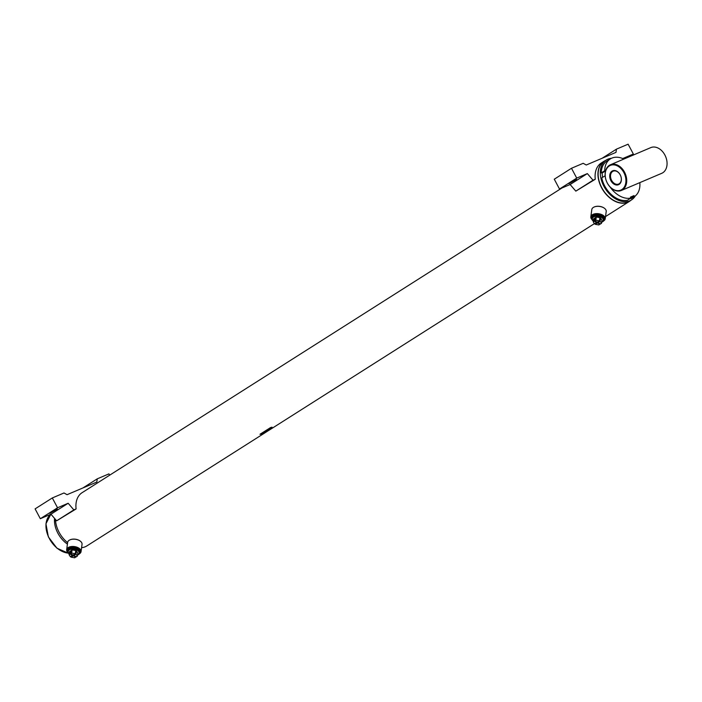 <?xml version="1.0" encoding="UTF-8"?>
<svg xmlns="http://www.w3.org/2000/svg" width="702" height="702" viewBox="0 0 702 702"><rect width="100%" height="100%" fill="white"/><g stroke="black" fill="none" stroke-linecap="round" stroke-linejoin="round"><path stroke-width="1.05" d="M635.328 195.902A23.605 16.137 -122.4 0 1 631.528 199.894A23.605 16.137 -122.4 0 1 629.922 200.737A23.605 16.137 -122.4 0 1 604.562 187.478A23.605 16.137 -122.4 0 1 606.221 160.038A23.605 16.137 -122.4 0 1 607.835 159.196A23.605 16.137 -122.4 0 1 611.451 158.301M631.528 199.894L629.378 201.263A23.605 16.137 -122.4 0 1 627.772 202.106A23.605 16.137 -122.4 0 1 602.413 188.847A23.605 16.137 -122.4 0 1 604.071 161.407L606.221 160.038M630.773 200.368A23.745 16.234 -122.4 0 1 629.369 201.43A23.745 16.234 -122.4 0 1 627.746 202.281A23.745 16.234 -122.4 0 1 602.246 188.943A23.745 16.234 -122.4 0 1 603.913 161.337A23.745 16.234 -122.4 0 1 605.466 160.521M266.023 432.046L266.058 432.107A23.745 16.234 -122.4 0 1 265.453 432.52L86.864 545.919A23.745 16.234 -122.4 0 1 85.249 546.77A23.745 16.234 -122.4 0 1 81.59 547.674M67.611 542.646A23.745 16.234 -122.4 0 1 55.449 519.436M267.708 430.133L267.453 431.01L271.367 428.527L272.051 427.386L267.708 430.133M263.592 433.467L267.409 431.046A23.745 16.234 -122.4 0 1 265.312 431.66L261.504 434.082A23.745 16.234 -122.4 0 0 263.592 433.467L266.295 431.423M260.811 434.196L271.49 427.413A23.745 16.234 -122.4 0 1 270.647 427.509L259.968 434.284A23.745 16.234 -122.4 0 0 260.811 434.196L270.875 427.483M266.058 432.107L268.629 430.466M265.453 432.52A23.745 16.234 -122.4 0 1 264.215 433.195L268.024 430.774A23.745 16.234 -122.4 0 0 269.261 430.098L273.473 427.395M594.401 223.64L270.867 429.08M267.611 430.58L271.367 428.527M271.244 428.281L271.946 427.132M263.469 433.222A23.464 16.041 -122.4 0 1 262.188 433.643M594.278 206.95A6.985 3.958 7.7 0 1 594.383 206.906A6.985 3.958 7.7 0 1 603.343 207.546A6.985 3.958 7.7 0 1 604.431 208.266A6.985 3.958 7.7 0 1 604.519 208.336M591.883 219.428A7.266 4.115 7.7 0 1 590.83 216.839L591.812 209.538A7.266 4.115 7.7 0 1 594.164 207.002A7.266 4.115 7.7 0 1 603.492 207.669A7.266 4.115 7.7 0 1 604.615 208.406A7.266 4.115 7.7 0 1 606.212 211.486L605.221 218.778A7.266 4.115 7.7 0 1 603.518 220.998M590.83 216.839A7.266 4.115 7.7 0 1 595.129 213.75A7.266 4.115 7.7 0 1 602.5 214.97A7.266 4.115 7.7 0 1 605.221 218.778M591.839 219.314A6.985 3.958 7.7 0 1 593.567 214.566A6.985 3.958 7.7 0 1 602.298 215.303A6.985 3.958 7.7 0 1 603.588 220.902M576.517 179.343L568.98 183.67L576.517 179.343M622.735 158.555L633.353 154.028L628.123 144.191L616.444 149.157L615.987 152.369L586.249 165.005L583.169 163.303L571.489 168.269L554.282 179.203L559.503 189.031L570.129 184.521L575.816 191.137L595.27 179.256A24.588 16.804 -122.4 0 1 601.272 163.013A24.588 16.804 -122.4 0 1 601.57 162.829M571.489 168.269L576.719 178.106L559.503 189.031M576.719 178.106L587.337 173.587L570.129 184.521M587.337 173.587L593.032 180.212L575.816 191.137M593.032 180.212L595.27 179.256M633.353 154.028L628.623 157.037M616.444 149.157L602.088 158.275M70.112 539.794A6.985 3.958 7.7 0 1 70.218 539.75A6.985 3.958 7.7 0 1 79.177 540.4A6.985 3.958 7.7 0 1 80.256 541.11A6.985 3.958 7.7 0 1 80.353 541.181M67.717 552.272A7.266 4.115 7.7 0 1 66.655 549.684L67.646 542.383A7.266 4.115 7.7 0 1 69.998 539.847A7.266 4.115 7.7 0 1 79.317 540.514A7.266 4.115 7.7 0 1 80.44 541.251A7.266 4.115 7.7 0 1 82.037 544.331L81.055 551.623A7.266 4.115 7.7 0 1 79.352 553.843M66.655 549.684A7.266 4.115 7.7 0 1 70.963 546.595A7.266 4.115 7.7 0 1 78.334 547.814A7.266 4.115 7.7 0 1 81.055 551.623M67.673 552.158A6.985 3.958 7.7 0 1 69.401 547.411A6.985 3.958 7.7 0 1 78.133 548.148A6.985 3.958 7.7 0 1 79.423 553.746M67.41 544.103A22.35 15.277 -122.4 0 1 54.545 518.374M57.345 509.02L49.807 513.346L57.345 509.02M109.652 475.193L108.95 473.868L97.271 478.834L96.806 482.046L67.076 494.682L63.996 492.979L52.317 497.946L35.1 508.871L40.33 518.708L50.948 514.197L56.643 520.814L76.097 508.932A24.588 16.804 -122.4 0 1 82.09 492.69A24.588 16.804 -122.4 0 1 82.388 492.506M52.317 497.946L57.546 507.774L40.33 518.708M57.546 507.774L68.164 503.264L50.948 514.197M68.164 503.264L73.85 509.889L56.643 520.814M73.85 509.889L76.097 508.932M97.271 478.834L82.906 487.951M607.3 183.011A13.408 9.723 -113 0 0 621.832 189.566A13.408 9.723 -113 0 0 623.824 172.516A13.408 9.723 -113 0 0 609.283 165.962A13.408 9.723 -113 0 0 607.3 183.011M607.309 183.082A13.97 10.135 -113 0 0 621.375 190.47A13.97 10.135 -113 0 0 624.526 172.148A13.97 10.135 -113 0 0 610.45 164.759A13.97 10.135 -113 0 0 607.309 183.082M621.375 190.47L661.732 173.315A13.97 10.135 -113 0 0 664.873 154.993A13.97 10.135 -113 0 0 650.807 147.604L610.45 164.759M620.217 174.877A6.985 5.063 -113 0 0 613.179 171.183A6.985 5.063 -113 0 0 611.609 180.344A6.985 5.063 -113 0 0 618.646 184.038A6.985 5.063 -113 0 0 620.217 174.877M620.208 174.807A7.546 5.467 -113 0 0 612.03 171.121A7.546 5.467 -113 0 0 610.915 180.712A7.546 5.467 -113 0 0 619.094 184.398A7.546 5.467 -113 0 0 620.208 174.807M605.545 170.955L604.72 170.691A22.35 15.277 -122.4 0 1 610.336 158.915A22.35 15.277 -122.4 0 1 623.859 159.056M602.527 177.404L602.105 173.096L605.545 170.911M602.105 173.096L601.281 172.876L604.72 170.691M601.281 172.876A22.35 15.277 -122.4 0 1 606.897 161.1L610.336 158.915M639.829 182.625A22.35 15.277 -122.4 0 1 634.468 196.542L631.019 198.727L630.729 198.166M634.468 196.542L633.967 195.612L630.431 197.113L630.923 198.043A22.35 15.277 -122.4 0 1 610.108 186.995M630.729 197.674L633.967 195.612M605.15 175.737L601.772 177.887A22.35 15.277 -122.4 0 0 627.483 200.228L630.923 198.043M601.684 221.999A5.528 3.133 -172.3 0 0 602.123 221.753A5.528 3.133 -172.3 0 0 601.219 217.243A5.528 3.133 -172.3 0 0 593.497 217.058A5.528 3.133 -172.3 0 0 593.392 220.876M593.357 221.104A6.204 3.519 7.7 0 1 591.707 218.261A6.204 3.519 7.7 0 1 593.014 216.453A6.204 3.519 7.7 0 1 600.096 215.997A6.204 3.519 7.7 0 1 604.001 219.919A6.204 3.519 7.7 0 1 602.693 221.727A6.204 3.519 7.7 0 1 601.649 222.218M604.001 219.919L604.141 218.866A6.204 3.519 -172.3 0 0 600.236 214.944A6.204 3.519 -172.3 0 0 593.155 215.4A6.204 3.519 -172.3 0 0 591.847 217.208L591.707 218.261M596.84 221.981L594.603 223.947L593.251 221.876L593.69 218.682L595.173 218.296M594.822 220.884L595.252 217.69L596.27 217.041L599.885 217.673L599.455 220.867L597.305 222.236L594.822 220.884L595.84 220.235L599.455 220.867M599.762 218.576L600.587 218.059L601.93 220.13L601.5 223.324L600.482 223.964L597.999 222.613L598.122 221.718M593.251 221.876L594.269 221.235L594.699 218.041M594.269 221.235L596.753 222.587M596.27 217.041L595.84 220.235M600.017 223.71L598.92 224.965L595.305 224.324L595.428 223.429M597.577 222.06L597.455 222.964L599.938 224.315M595.305 224.324L597.455 222.964M600.587 218.059L600.149 221.253L601.5 223.324M597.999 222.613L600.149 221.253M77.51 554.843A5.528 3.133 -172.3 0 0 77.948 554.598A5.528 3.133 -172.3 0 0 77.044 550.087A5.528 3.133 -172.3 0 0 69.331 549.903A5.528 3.133 -172.3 0 0 69.217 553.72M69.191 553.948A6.204 3.519 7.7 0 1 67.541 551.105A6.204 3.519 7.7 0 1 68.849 549.297A6.204 3.519 7.7 0 1 75.93 548.841A6.204 3.519 7.7 0 1 79.826 552.764A6.204 3.519 7.7 0 1 78.519 554.571A6.204 3.519 7.7 0 1 77.483 555.063M79.826 552.764L79.967 551.711A6.204 3.519 -172.3 0 0 76.07 547.797A6.204 3.519 -172.3 0 0 68.989 548.244A6.204 3.519 -172.3 0 0 67.682 550.052L67.541 551.105M72.666 554.826L70.437 556.791L69.086 554.72L69.516 551.526L70.999 551.14M70.648 553.729L71.086 550.535L72.104 549.885L75.719 550.517L75.281 553.711L73.14 555.08L70.648 553.729L71.665 553.079L75.281 553.711M75.597 551.421L76.413 550.903L77.764 552.974L77.334 556.168L76.316 556.809L73.833 555.457L73.956 554.562M69.086 554.72L70.103 554.08L70.533 550.886M70.103 554.08L72.587 555.431M72.104 549.885L71.665 553.079M75.851 556.554L74.745 557.809L71.13 557.177L71.253 556.274M73.403 554.913L73.28 555.808L75.763 557.16M71.13 557.177L73.28 555.808M76.413 550.903L75.983 554.097L77.334 556.168M73.833 555.457L75.983 554.097M68.252 553.115A22.35 15.277 -122.4 0 1 48.447 536.679A22.35 15.277 -122.4 0 1 50.834 514.241M603.913 161.337L600.982 163.206M561.907 188.013L81.801 492.874M629.369 201.43L605.519 216.576M50.825 514.241L45.937 523.789L48.35 536.89L56.967 548.227L68.305 553.176"/></g></svg>
